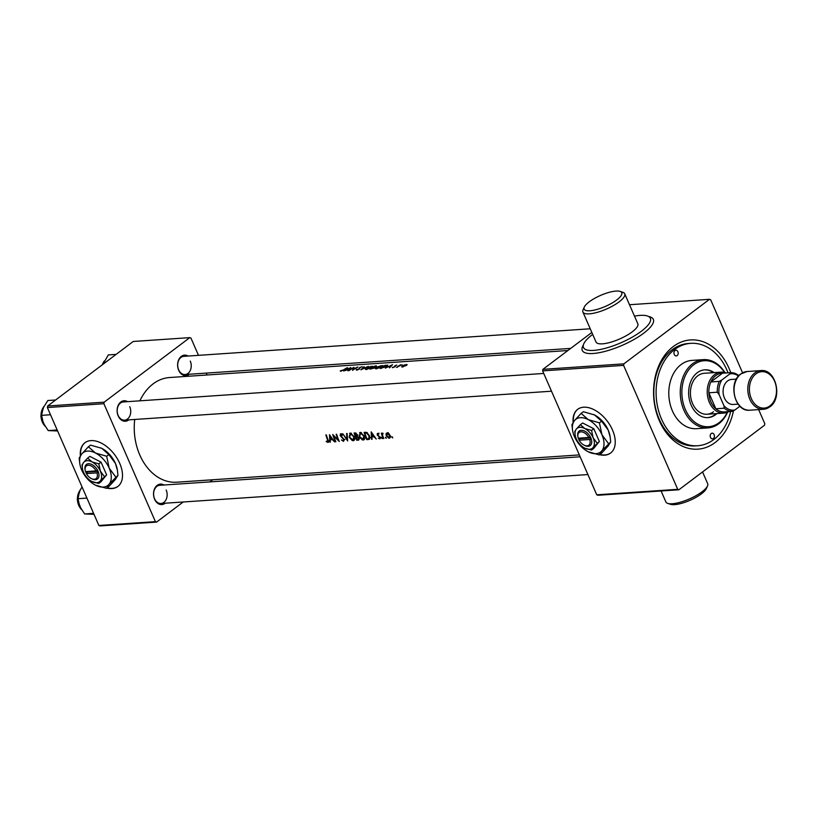 <?xml version="1.0" encoding="UTF-8"?>
<svg xmlns="http://www.w3.org/2000/svg" width="817" height="817" viewBox="0 0 817 817"><rect width="100%" height="100%" fill="white"/><g stroke="black" fill="none" stroke-linecap="round" stroke-linejoin="round"><path stroke-width="1.23" d="M707.502 485.972L706.297 488.658A20.527 6.005 156.4 0 1 693.51 498.676A20.527 6.005 156.4 0 1 674.597 504.64A20.527 6.005 156.4 0 1 670.481 504.303L667.693 503.364A22.805 6.669 -23.6 0 0 672.268 503.742A22.805 6.669 -23.6 0 0 693.286 497.114A22.805 6.669 -23.6 0 0 707.502 485.972A22.805 6.669 -23.6 0 0 707.685 483.664L702.559 471.94M589.894 310.766A20.527 6.005 -23.6 0 0 614.037 301.83A20.527 6.005 -23.6 0 0 620.123 291.414A20.527 6.005 -23.6 0 0 616.008 291.077A20.527 6.005 -23.6 0 0 597.094 297.041A20.527 6.005 -23.6 0 0 584.308 307.059A20.527 6.005 -23.6 0 0 589.894 310.766M620.123 291.414L622.911 292.353A22.805 6.669 156.4 0 1 624.719 293.783A22.805 6.669 156.4 0 1 613.353 305.609A22.805 6.669 156.4 0 1 589.312 313.851A22.805 6.669 156.4 0 1 582.919 312.053A22.805 6.669 156.4 0 1 583.103 309.745L584.308 307.059M592.682 334.398A36.489 10.672 -23.6 0 0 583.481 347.511A36.489 10.672 -23.6 0 0 593.704 350.401A36.489 10.672 -23.6 0 0 632.164 337.207A36.489 10.672 -23.6 0 0 650.363 318.293A36.489 10.672 -23.6 0 0 640.14 315.393A36.489 10.672 -23.6 0 0 634.492 316.138M582.919 312.053L596.022 342.027A22.805 6.669 -23.6 0 0 602.415 343.834A22.805 6.669 -23.6 0 0 626.445 335.593A22.805 6.669 -23.6 0 0 637.822 323.767L624.719 293.783M106.833 488.106A27.37 16.544 -127 0 0 111.868 488.576A27.37 16.544 -127 0 0 117.862 486.452A27.37 16.544 -127 0 0 117.444 458.888A27.37 16.544 -127 0 0 90.912 440.608A27.37 16.544 -127 0 0 84.907 442.743A27.37 16.544 -127 0 0 80.362 455.815M85.06 442.63A27.37 16.544 -127 0 0 80.638 455.426M107.129 487.882A27.37 16.544 -127 0 0 112.154 488.362A27.37 16.544 -127 0 0 118.005 486.34M599.576 454.701A27.37 16.544 -127 0 0 610.605 453.047A27.37 16.544 -127 0 0 612.464 429.946A27.37 16.544 -127 0 0 577.66 409.337A27.37 16.544 -127 0 0 573.105 422.409M577.803 409.225A27.37 16.544 -127 0 0 573.381 422.021M189.319 374.247A10.264 7.608 -93.9 0 1 178.698 370.305A10.264 7.608 -93.9 0 1 179.434 358.408A10.264 7.608 -93.9 0 1 188.084 356.038M590.231 328.781L183.845 356.335A9.12 6.761 86.1 0 0 178.657 369.805A9.12 6.761 86.1 0 0 185.081 374.533A9.12 6.761 86.1 0 0 190.269 361.063M165.228 503.211A10.264 7.608 -93.9 0 1 154.607 499.269A10.264 7.608 -93.9 0 1 155.342 487.371A10.264 7.608 -93.9 0 1 163.992 485.002M580.152 456.795L159.754 485.298A9.12 6.761 86.1 0 0 154.566 498.768A9.12 6.761 86.1 0 0 160.99 503.497A9.12 6.761 86.1 0 0 166.178 490.016M128.82 419.867A10.264 7.608 -93.9 0 1 118.189 415.914A10.264 7.608 -93.9 0 1 118.925 404.027A10.264 7.608 -93.9 0 1 127.585 401.658M543.734 373.451L123.347 401.944A9.12 6.761 86.1 0 0 118.159 415.424A9.12 6.761 86.1 0 0 124.572 420.152A9.12 6.761 86.1 0 0 129.76 406.672M733.462 410.788A54.739 40.564 -93.9 0 1 699.893 448.962A54.739 40.564 -93.9 0 1 659.37 420.796A54.739 40.564 -93.9 0 1 673.239 346.571A54.739 40.564 -93.9 0 1 729.019 368.293A54.739 40.564 -93.9 0 1 730.735 372.654M728.018 372.838A51.318 38.031 86.1 0 0 690.722 343.344L688.435 343.497A51.318 38.031 86.1 0 0 659.258 419.315A51.318 38.031 86.1 0 0 695.369 445.898L697.667 445.745A51.318 38.031 86.1 0 0 713.844 439.515A51.318 38.031 86.1 0 0 730.643 411.492M392.742 437.83L392.037 436.809L392.711 437.881M389.74 438.075L390.066 435.4L388.861 433.551L387.146 432.755L386.043 433.745L386.227 435.665L388.667 438.147L389.883 437.994M386.298 438.259L385.593 437.248L386.267 438.31M383.081 433.439L382.448 434.93L383.061 436.748A52.462 38.879 -93.9 0 0 383.786 438.484L383.306 438.515A52.462 38.879 86.1 0 1 381.284 433.245L381.764 433.214A52.462 38.879 -93.9 0 0 382.039 434.011L382.632 433.061M382.315 438.535L381.61 437.514L382.295 438.586M377.607 433.398L377.148 434.879L379.639 437.35L379.354 438.229L378.322 438.229L380.017 438.739L380.109 437.289L377.617 434.818L377.852 434.062L378.843 434.103L377.291 433.51M376.249 438.995L374.033 436.809L371.858 436.952L372.052 439.28L371.521 439.311L371.184 431.866L376.249 438.995M368.344 439.526L366.782 439.638A52.462 38.879 86.1 0 1 364.116 432.346L366.802 432.438L369.498 435.88L369.437 439.199L368.344 439.526L369.795 438.433L368.947 438.494M363.994 439.822L364.321 436.135L360.399 432.397L359.123 436.523L362.319 439.934L364.065 439.771M359.051 439.526L356.774 440.312A52.462 38.879 86.1 0 1 354.108 433.02L355.078 432.959L357.233 434.715L357.172 436.319L358.888 438.106L358.132 440.22L358.734 440.026M353.986 440.506L354.312 436.809L350.381 433.081L349.114 437.197L352.311 440.618L354.057 440.455M347.654 440.935L342.793 433.796L346.949 439.321L346.592 433.531L347.113 433.5L347.654 440.935M340.771 433.735L340.127 435.563L343.64 439.413L343.201 440.68L341.394 439.954L343.528 441.394L344.12 439.393L340.597 435.502L340.975 434.511L342.19 435.41L342.446 434.92L340.372 433.878M339.29 441.497L333.755 436.196A52.462 38.879 -93.9 0 0 335.869 441.731L335.389 441.762A52.462 38.879 86.1 0 1 332.723 434.47L338.126 439.893A52.462 38.879 86.1 0 1 336.144 434.246L336.624 434.205A52.462 38.879 -93.9 0 0 339.29 441.497M334.562 441.823L332.345 439.638L330.17 439.781L330.364 442.099L329.833 442.14L329.496 434.695L334.562 441.823M328.536 441.956L327.872 442.457L328.056 439.893A52.462 38.879 -93.9 0 1 326.34 434.91L325.86 434.94A52.462 38.879 86.1 0 0 327.546 439.852L327.576 441.742L326.31 441.17L326.269 441.731L328.393 442.242M134.723 419.458A52.462 38.879 86.1 0 0 139.809 455.018A52.462 38.879 86.1 0 0 176.727 482.204L579.324 454.916M567.856 350.524L169.64 377.525A52.462 38.879 86.1 0 0 139.901 400.82M329.231 440.577L327.576 441.742M344.968 439.475L343.201 440.68M340.597 435.502L341.608 434.031M350.381 433.081L349.584 433.367M360.399 432.397L359.592 432.693M380.017 437.075L379.354 438.229M377.617 434.818L378.353 433.684M381.61 437.514L381.447 438.137L382.019 437.708M385.593 437.248L385.43 437.861L385.992 437.432M387.146 432.755L386.043 433.745L387.299 433.296M392.037 436.809L391.874 437.422L392.436 436.993M340.383 371.122L343.967 369.876A52.462 38.879 -93.9 0 1 347.613 367.773L347.133 367.803A52.462 38.879 86.1 0 0 343.548 369.876L340.291 370.898L340.955 371.245M343.651 370.969L348.226 369.601L347.848 370.693L350.83 367.558L343.651 370.969M356.61 370.183L359.388 369.09L360.266 367.425L362.237 366.721L359.766 367.466L358.918 369.11L356.243 369.468L356.559 370.183M357.233 370.07L356.927 369.253M359.643 368.906L359.204 367.916L359.398 369.08M364.065 366.659L360.879 369.805L368.385 366.363L362.084 368.957L364.188 366.935M376.412 367.16L375.269 368.569L376.32 368.845L381.641 366.792L382.897 365.567L376.504 367.384M385.389 365.209A52.462 38.879 86.1 0 0 380.079 368.508L386.717 366.486L387.789 365.138L385.491 365.454M392.415 367.63L395.009 366.823L395.377 365.699L396.858 365.076L394.877 365.75L394.509 366.874L392.303 367.384L392.854 367.681M400.432 364.872A52.462 38.879 86.1 0 0 396.592 367.384L397.072 367.354A52.462 38.879 -93.9 0 1 398.339 366.445L402.148 364.791L400.33 365.168A52.462 38.879 -93.9 0 1 400.912 364.842L400.514 365.066M402.454 365.791L402.434 367.037L407.162 364.709L404.333 364.903L402.556 366.047M401.637 366.833L402.434 367.037M407.162 364.709L406.396 364.433L406.743 365.209M385.338 368.15L387.738 366.925L389.913 366.782L389.535 367.864L392.517 364.729L385.338 368.15M375.381 365.893A52.462 38.879 86.1 0 0 370.06 369.182L374.472 367.936L376.555 366.435L376.341 365.822L375.483 366.128M366.404 367.844L365.26 369.253L366.312 369.529L371.633 367.466L372.889 366.251L366.496 368.069M353.986 367.344A52.462 38.879 86.1 0 0 348.675 370.632L349.155 370.601A52.462 38.879 -93.9 0 1 353.179 367.977L352.587 370.367A52.462 38.879 -93.9 0 1 357.897 367.078L357.417 367.109A52.462 38.879 86.1 0 0 353.291 369.539L354.037 367.446M198.49 355.334L190.953 338.085L189.789 337.635L133.253 341.465L47.652 405.998L104.178 402.168L103.892 403.71L47.366 407.55L47.652 405.998M189.789 337.635L104.178 402.168M183.243 501.985L156.578 522.094L100.042 525.923L98.877 525.474L47.366 407.55M98.877 525.474L155.414 521.644L103.892 403.71M212.726 479.763L209.898 481.897M207.069 374.983L206.252 373.103M155.414 521.644L156.578 522.094M591.835 332.458L542.907 369.345L623.882 363.851L623.596 365.393L542.621 370.887L542.907 369.345M742.571 372.818L710.657 299.768L709.493 299.318L623.882 363.851M709.493 299.318L629.509 304.731M758.646 409.603L764.794 423.686L764.508 425.238L678.896 489.771L597.921 495.265L596.757 494.806L677.732 489.322L623.596 365.393M596.757 494.806L542.621 370.887M677.732 489.322L678.896 489.771M599.872 454.477A27.37 16.544 -127 0 0 610.759 452.935M661.096 490.976L665.875 501.934A22.805 6.669 -23.6 0 0 667.693 503.364M405.916 364.709L405.804 365.567L402.883 366.69L402.924 365.761L405.916 364.709L405.896 365.781M402.995 366.956L402.924 365.761M395.265 366.619L394.877 365.75M391.312 365.342L390.209 366.445L388.514 366.557L391.455 365.669M381.222 368.426L381.079 368.089A52.462 38.879 -93.9 0 1 385.297 365.465L387.452 365.996M387.003 365.424L386.237 366.516L381.079 368.089M381.314 365.669L381.161 366.823L376.821 368.457L376.892 367.129L381.314 365.669L382.356 366.312M376.954 368.763L375.973 368.232L376.239 368.855M375.289 366.149L376.065 366.476L373.553 367.119A52.462 38.879 -93.9 0 1 375.289 366.149M375.871 366.108L376.137 366.649M373.001 367.456L374.115 367.415L373.992 367.977L371.071 368.763A52.462 38.879 -93.9 0 1 373.001 367.456M374.115 367.415L374.084 368.181M371.306 366.353L371.153 367.507L366.813 369.141L366.884 367.803L371.306 366.353L372.348 366.996M366.945 369.447L365.965 368.916L366.23 369.529M353.516 368.753L353.179 367.977M349.625 368.171L348.522 369.264L346.827 369.386L349.768 368.498M341.22 371.214L340.944 370.591M390.25 437.452L389.249 438.208M388.208 432.602L386.921 433.582L389.586 435.441L388.974 437.575L386.707 435.635L388.014 432.928M390.894 436.319L388.974 437.575M380.232 438.433L379.67 438.852M372.96 436.125L371.858 436.952M371.715 433.47L373.502 436.084L371.806 436.196L372.092 433.184M367.875 438.811L366.782 439.638M366.956 438.882A52.462 38.879 -93.9 0 1 364.831 433.092L366.762 433.173L369.018 435.91L368.855 438.566L366.956 438.882M365.924 432.264L364.831 433.092M367.344 432.734L366.762 433.173M369.917 437.769L368.855 438.566M361.441 432.581L359.991 433.418L360.226 432.418M364.556 439.066L363.238 440.057M364.586 438.974L363.892 438.882M360.654 433.173L363.841 436.166L362.911 439.342L359.603 436.482L360.654 433.173M365.046 438.014L362.911 439.342M361.216 432.499L359.991 433.418M357.877 439.485L356.774 440.312M354.823 433.766L356.753 434.756L355.62 436.145A52.462 38.879 -93.9 0 1 354.823 433.766L355.814 433.02M356.141 433.173L355.405 433.725M357.917 434.961L355.906 436.125M355.895 436.901L357.09 436.901L358.408 438.137L356.947 439.556A52.462 38.879 -93.9 0 1 355.895 436.901L357.366 435.859M357.601 436.523L357.09 436.901M359.746 438.239L357.57 439.515M359.102 439.158L358.459 439.209M351.422 433.265L349.982 434.093L350.217 433.102M354.547 439.75L353.23 440.741M354.578 439.648L353.884 439.556M350.646 433.858L353.832 436.84L352.903 440.016L349.594 437.166L350.646 433.858M355.038 438.688L352.903 440.016M351.208 433.184L349.982 434.093M331.273 438.943L330.17 439.781M330.037 436.288L331.825 438.913L330.129 439.025L330.405 436.012M329.322 441.364L327.719 440.639M674.985 350.575A2.849 2.114 86.1 0 0 674.066 353.843A2.849 2.114 86.1 0 0 676.272 355.916A2.849 2.114 86.1 0 0 677.17 355.569A2.849 2.114 86.1 0 0 678.09 352.29A2.849 2.114 86.1 0 0 675.884 350.227A2.849 2.114 86.1 0 0 674.985 350.575M711.219 433.521A2.849 2.114 86.1 0 0 710.3 436.789A2.849 2.114 86.1 0 0 712.506 438.862A2.849 2.114 86.1 0 0 713.404 438.515A2.849 2.114 86.1 0 0 714.324 435.247A2.849 2.114 86.1 0 0 712.118 433.173A2.849 2.114 86.1 0 0 711.219 433.521M714.15 372.613A23.948 17.749 86.1 0 0 704.795 369.825A23.948 17.749 86.1 0 0 697.248 372.726A23.948 17.749 86.1 0 0 689.517 400.218A23.948 17.749 86.1 0 0 708.033 417.61A23.948 17.749 86.1 0 0 715.59 414.699A23.948 17.749 86.1 0 0 716.928 413.576M707.655 417.63A23.948 17.749 86.1 0 0 714.824 414.75A23.948 17.749 86.1 0 0 716.162 413.627M724.546 372.45A33.068 24.51 86.1 0 0 693.756 364.729A33.068 24.51 86.1 0 0 685.381 409.572A33.068 24.51 86.1 0 0 719.083 422.695A33.068 24.51 86.1 0 0 727.253 412.34M727.59 412.207A34.212 25.358 -93.9 0 1 718.756 423.747A34.212 25.358 -93.9 0 1 707.971 427.904A34.212 25.358 -93.9 0 1 681.511 403.067A34.212 25.358 -93.9 0 1 692.55 363.79A34.212 25.358 -93.9 0 1 703.335 359.633A34.212 25.358 -93.9 0 1 724.893 372.532M703.335 359.633L691.876 360.409A34.212 25.358 86.1 0 0 681.092 364.566A34.212 25.358 86.1 0 0 670.052 403.843A34.212 25.358 86.1 0 0 696.513 428.68L707.971 427.904M690.722 343.344A51.318 38.031 86.1 0 0 674.546 349.574A51.318 38.031 86.1 0 0 657.981 408.49A51.318 38.031 86.1 0 0 697.667 445.745M713.517 411.758A20.527 15.217 -93.9 0 1 707.042 414.25A20.527 15.217 -93.9 0 1 691.172 399.35A20.527 15.217 -93.9 0 1 697.8 375.779A20.527 15.217 -93.9 0 1 704.264 373.287L721.074 372.143A20.527 15.217 -93.9 0 1 726.17 372.96M713.384 372.664A23.948 17.749 86.1 0 0 704.417 369.856M116.116 354.384L108.324 354.915L102.952 364.311M55.607 400.003L47.815 400.524L43.138 408.051L41.565 415.363L50.511 414.75M57.159 429.987L48.223 430.59L43.342 423.083L41.565 415.363M57.599 430.978L48.223 430.59M86.929 498.104L77.983 498.707L79.545 491.395L82.027 486.891M93.577 513.331L84.641 513.944L79.749 506.428L77.983 498.707M94.006 514.322L84.641 513.944M719.277 381.386L721.799 380.007A18.25 13.521 86.1 0 0 719.083 394.591L717.255 392.211A19.383 14.369 -93.9 0 1 719.277 381.386L710.872 381.958A19.383 14.369 86.1 0 1 722.483 373.206L710.872 381.958A19.383 14.369 86.1 0 0 708.85 392.783A19.383 14.369 86.1 0 0 710.892 401.872A19.383 14.369 86.1 0 0 715.835 408.776A19.383 14.369 86.1 0 0 723.974 411.942L732.369 411.37A19.383 14.369 -93.9 0 1 724.24 408.204L723.944 405.722A18.25 13.521 86.1 0 0 734.902 409.991L739.906 406.212M728.795 411.615A20.527 15.217 -93.9 0 1 723.852 413.106A20.527 15.217 -93.9 0 1 709.401 402.475A20.527 15.217 -93.9 0 1 721.074 372.143M717.255 392.211L708.85 392.783L715.835 408.776L724.24 408.204M719.083 394.591L723.944 405.722M734.902 409.991L732.369 411.37M738.527 376.055A18.25 13.521 86.1 0 0 729.877 373.92L721.799 380.007M729.877 373.92L730.878 372.644A19.383 14.369 -93.9 0 1 738.874 375.677M722.483 373.206L730.878 372.644M738.119 404.139L733.237 404.466A12.541 9.293 -93.9 0 1 723.545 395.367A12.541 9.293 -93.9 0 1 727.59 380.957A12.541 9.293 -93.9 0 1 731.542 379.435L736.423 379.108M85.622 471.603L86.377 473.605L96.957 472.89L98.51 472.287L97.58 470.296A9.12 5.515 -127 0 0 89.114 463.709A9.12 5.515 -127 0 0 85.039 469.479L85.172 470.306A7.986 4.82 -127 0 0 85.499 471.613L96.089 470.898A7.986 4.82 -127 0 0 88.696 465.251A7.986 4.82 -127 0 0 85.172 470.306M86.377 473.605A7.986 4.82 -127 0 0 91.443 478.609A7.986 4.82 -127 0 0 96.957 472.89M91.443 478.609L92.198 478.966A9.12 5.515 -127 0 0 98.459 472.297M98.826 463.862L91.994 461.901L87.644 458.082L89.89 456.386L101.073 462.167L98.826 463.862L100.358 471.133A12.541 7.578 -127 0 0 91.994 461.901A12.541 7.578 -127 0 0 83.6 462.473L82.017 464.996L82.405 468.417M87.644 458.082L83.6 462.473A12.541 7.578 -127 0 0 82.446 468.641A12.541 7.578 -127 0 0 83.548 472.277A12.541 7.578 -127 0 0 91.912 481.509L98.734 483.47L100.981 481.775L106.619 474.861L101.073 462.167M98.734 483.47L100.317 480.937L106.619 474.861M104.372 476.556L100.358 471.133A12.541 7.578 -127 0 1 100.317 480.937A12.541 7.578 -127 0 1 92.28 481.693L92.29 481.693A12.541 7.578 -127 0 1 91.912 481.509M109.121 484.195A20.527 12.408 -127 0 0 109.192 468.151A20.527 12.408 -127 0 0 95.507 453.037A20.527 12.408 -127 0 0 81.761 453.966A20.527 12.408 -127 0 0 79.872 464.066A20.527 12.408 -127 0 0 81.69 470.01A20.527 12.408 -127 0 0 95.375 485.124A20.527 12.408 -127 0 0 95.977 485.421A20.527 12.408 -127 0 0 109.121 484.195L117.944 475.351L115.36 479.487L108.732 486.666L106.537 488.331L109.121 484.195M115.748 477.005L109.192 468.151L106.67 456.233L95.507 453.037L88.389 446.787L90.585 445.122L101.747 448.329L108.875 454.579L115.432 463.443L117.393 470.255L117.944 475.351M101.145 448.033L101.747 448.329A20.527 12.408 -127 0 0 101.145 448.033A20.527 12.408 -127 0 0 100.879 447.9M106.67 456.233L108.875 454.579M88.389 446.787L81.761 453.966L79.167 458.102L79.872 464.066M95.375 485.124L106.537 488.331M117.393 470.255L117.25 469.387A20.527 12.408 -127 0 0 115.432 463.443A20.527 12.408 -127 0 0 101.747 448.329M97.58 470.296L96.089 470.898M87.49 471.48L87.736 472.022L98.081 471.327M87.736 472.022L86.285 473.114M578.365 438.198L579.12 440.21L589.711 439.485L591.253 438.882L590.334 436.891A9.12 5.515 -127 0 0 581.867 430.304A9.12 5.515 -127 0 0 577.782 436.074L577.925 436.901A7.986 4.82 -127 0 0 578.252 438.208L588.832 437.493A7.986 4.82 -127 0 0 581.438 431.846A7.986 4.82 -127 0 0 577.925 436.901M579.12 440.21A7.986 4.82 -127 0 0 584.186 445.204A7.986 4.82 -127 0 0 589.711 439.485M584.186 445.204L584.941 445.571A9.12 5.515 -127 0 0 591.202 438.892M591.569 430.457L584.747 428.496L580.387 424.677L582.644 422.981L593.816 428.762L591.569 430.457L593.101 437.728A12.541 7.578 -127 0 0 584.747 428.496A12.541 7.578 -127 0 0 576.342 429.068L574.76 431.59L575.148 435.012M580.387 424.677L576.342 429.068A12.541 7.578 -127 0 0 575.188 435.236A12.541 7.578 -127 0 0 576.302 438.872A12.541 7.578 -127 0 0 584.655 448.104L591.488 450.065L593.734 448.37L599.361 441.456L593.816 428.762M591.488 450.065L593.06 447.542L599.361 441.456M597.115 443.151L593.101 437.728A12.541 7.578 -127 0 1 593.06 447.542A12.541 7.578 -127 0 1 585.033 448.288L585.033 448.298A12.541 7.578 -127 0 1 584.655 448.104M601.863 450.79A20.527 12.408 -127 0 0 601.935 434.746A20.527 12.408 -127 0 0 588.25 419.632A20.527 12.408 -127 0 0 574.504 420.561A20.527 12.408 -127 0 0 572.615 430.661A20.527 12.408 -127 0 0 574.433 436.605A20.527 12.408 -127 0 0 588.117 451.719A20.527 12.408 -127 0 0 588.72 452.026A20.527 12.408 -127 0 0 601.863 450.79L610.687 441.946L608.103 446.082L601.475 453.272L599.28 454.926L601.863 450.79M608.491 443.611L601.935 434.746L599.423 422.838L588.25 419.632L581.132 413.382L583.328 411.727L594.49 414.924L601.618 421.174L608.175 430.038L610.136 436.85L610.687 441.946M593.888 414.627L594.49 414.924A20.527 12.408 -127 0 0 593.888 414.627A20.527 12.408 -127 0 0 593.622 414.505M599.423 422.838L601.618 421.174M581.132 413.382L574.504 420.561L571.92 424.697L572.615 430.661M588.117 451.719L599.28 454.926M610.136 436.85L609.993 435.982A20.527 12.408 -127 0 0 608.175 430.038A20.527 12.408 -127 0 0 594.49 414.924M590.334 436.891L588.832 437.493M580.244 438.075L580.478 438.617L590.824 437.922M580.478 438.617L579.028 439.72M648.688 316.536A38.777 11.336 156.4 0 1 640.068 335.756A38.777 11.336 156.4 0 1 593.132 353.495A38.777 11.336 156.4 0 1 583.338 345.091M359.551 368.978L359.266 368.324L359.551 368.978M366.21 432.295L365.179 433.061M357.335 436.002L356.171 436.881M104.147 361.328A12.541 9.293 86.1 0 0 102.339 364.77M43.638 406.937A12.541 9.293 86.1 0 0 44.69 425.708M80.056 490.292A12.541 9.293 86.1 0 0 77.421 499.105A12.541 9.293 86.1 0 0 81.108 509.062M754.765 372.95A19.383 14.369 -93.9 0 1 760.872 370.591C775.895 368.579 782.992 398.175 769.859 406.835L763.497 409.276A19.383 14.369 -93.9 0 1 748.505 395.203A19.383 14.369 -93.9 0 1 754.765 372.95M769.941 405.875A18.25 13.521 86.1 0 0 774.557 381.13A18.25 13.521 86.1 0 0 755.96 373.89A18.25 13.521 86.1 0 0 751.344 398.635A18.25 13.521 86.1 0 0 769.941 405.875M749.751 410.205C734.728 412.217 727.63 382.622 740.764 373.961L747.126 371.521A19.383 14.369 86.1 0 0 741.009 373.88A19.383 14.369 86.1 0 0 734.759 396.133A19.383 14.369 86.1 0 0 749.751 410.205L763.497 409.276A19.383 14.369 -93.9 0 0 769.604 406.927M395.152 365.996L395.377 366.506M377.699 434.113L378.986 433.143M379.568 438.157L381.018 437.064M368.906 438.535L370.346 437.442M340.73 434.593L341.863 433.745M185.081 374.533L570.685 348.399M102.135 364.923L104.331 360.951M44.904 426.065L40.85 416.476L43.822 406.56M551.495 391.21L124.572 420.152M80.24 489.904L77.237 499.126L81.322 509.41M160.99 503.497L587.913 474.554M723.852 413.106L707.042 414.25M747.126 371.521L760.872 370.591M82.446 468.641L82.354 468.11M575.188 435.236L575.097 434.705"/></g></svg>

